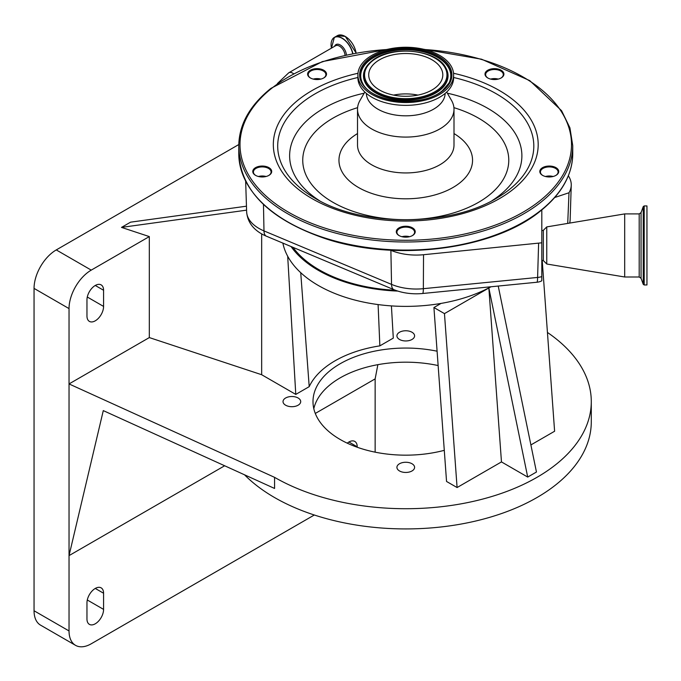 <?xml version="1.0" encoding="UTF-8"?>
<svg xmlns="http://www.w3.org/2000/svg" width="681" height="681" viewBox="0 0 681 681"><rect width="100%" height="100%" fill="white"/><g stroke="black" fill="none" stroke-linecap="round" stroke-linejoin="round"><path stroke-width="1.02" d="M556.922 174.711A9.457 5.457 180 0 1 555.96 175.366A9.457 5.457 180 0 1 542.587 175.366A9.457 5.457 180 0 1 541.625 168.292A9.457 5.457 180 0 1 554.828 167.092A9.457 5.457 180 0 1 556.922 174.711M413.41 234.911A9.457 5.457 180 0 1 412.448 235.566A9.457 5.457 180 0 1 399.075 235.566A9.457 5.457 180 0 1 398.113 228.493A9.457 5.457 180 0 1 411.315 227.284A9.457 5.457 180 0 1 413.41 234.911M269.889 174.711A9.457 5.457 180 0 1 268.927 175.366A9.457 5.457 180 0 1 255.562 175.366A9.457 5.457 180 0 1 254.592 168.292A9.457 5.457 180 0 1 267.803 167.092A9.457 5.457 180 0 1 269.889 174.711M324.709 77.311A9.457 5.457 180 0 1 323.747 77.957A9.457 5.457 180 0 1 310.374 77.957A9.457 5.457 180 0 1 309.412 70.892A9.457 5.457 180 0 1 322.615 69.683A9.457 5.457 180 0 1 324.709 77.311M502.101 77.311A9.457 5.457 180 0 1 501.139 77.957A9.457 5.457 180 0 1 487.766 77.957A9.457 5.457 180 0 1 486.804 70.892A9.457 5.457 180 0 1 500.016 69.683A9.457 5.457 180 0 1 502.101 77.311M500.918 78.085A8.836 5.099 0 0 0 501.599 77.6A8.836 5.099 0 0 0 503.293 74.604A8.836 5.099 0 0 0 497.181 69.751A8.836 5.099 0 0 0 487.307 71.607A8.836 5.099 0 0 0 485.621 74.604A8.836 5.099 0 0 0 487.996 78.085M323.518 78.085A8.836 5.099 0 0 0 324.207 77.6A8.836 5.099 0 0 0 325.901 74.604A8.836 5.099 0 0 0 319.789 69.751A8.836 5.099 0 0 0 309.915 71.607A8.836 5.099 0 0 0 308.229 74.604A8.836 5.099 0 0 0 310.604 78.085M268.706 175.494A8.836 5.099 0 0 0 269.395 175.008A8.836 5.099 0 0 0 271.081 172.012A8.836 5.099 0 0 0 264.977 167.16A8.836 5.099 0 0 0 255.094 169.007A8.836 5.099 0 0 0 253.409 172.012A8.836 5.099 0 0 0 255.784 175.494M412.218 235.686A8.836 5.099 0 0 0 412.907 235.209A8.836 5.099 0 0 0 414.593 232.212A8.836 5.099 0 0 0 408.489 227.36A8.836 5.099 0 0 0 398.606 229.208A8.836 5.099 0 0 0 396.921 232.212A8.836 5.099 0 0 0 399.296 235.686M555.73 175.494A8.836 5.099 0 0 0 556.42 175.008A8.836 5.099 0 0 0 558.105 172.012A8.836 5.099 0 0 0 552.002 167.16A8.836 5.099 0 0 0 542.127 169.007A8.836 5.099 0 0 0 540.433 172.012A8.836 5.099 0 0 0 542.817 175.494M552.861 176.558A9.457 5.457 0 0 0 545.685 176.558M545.455 176.498A8.836 5.099 180 0 1 553.091 176.498M409.349 236.75A9.457 5.457 0 0 0 402.165 236.75M401.943 236.699A8.836 5.099 180 0 1 409.579 236.699M265.837 176.558A9.457 5.457 0 0 0 258.652 176.558M258.422 176.498A8.836 5.099 180 0 1 266.058 176.498M320.649 79.149A9.457 5.457 0 0 0 313.473 79.149M313.243 79.098A8.836 5.099 180 0 1 320.879 79.098M498.041 79.149A9.457 5.457 0 0 0 490.865 79.149M490.635 79.098A8.836 5.099 180 0 1 498.271 79.098M446.693 92.054L451.529 100.439A48.24 27.853 180 0 1 453.997 109.232A48.24 27.853 180 0 1 444.787 125.602A48.24 27.853 180 0 1 390.851 135.723A48.24 27.853 180 0 1 357.516 109.232A48.24 27.853 180 0 1 359.994 100.439L364.829 92.054M445.144 93.433A39.396 22.745 180 0 1 437.628 106.449A39.396 22.745 180 0 1 393.873 114.766A39.396 22.745 180 0 1 366.369 93.433M453.623 74.901L453.623 77.728A47.866 27.64 180 0 1 444.48 93.969A47.866 27.64 180 0 1 390.962 104.006A47.866 27.64 180 0 1 357.891 77.728L357.891 74.901A47.866 27.64 180 0 1 367.033 58.651A47.866 27.64 180 0 1 420.552 48.615A47.866 27.64 180 0 1 453.623 74.901A47.866 27.64 180 0 1 444.48 91.143A47.866 27.64 180 0 1 390.962 101.18A47.866 27.64 180 0 1 357.891 74.901M375.784 62.329A37.046 21.383 180 0 1 417.206 54.557A37.046 21.383 180 0 1 442.803 74.901A37.046 21.383 180 0 1 435.729 87.466A37.046 21.383 180 0 1 394.308 95.238A37.046 21.383 180 0 1 368.71 74.901A37.046 21.383 180 0 1 375.784 62.329M393.575 95.093A37.046 21.383 180 0 1 417.938 95.093M567.716 223.411L569.001 192.749A43.192 24.942 0 0 0 571.248 185.266A43.192 24.942 0 0 0 569.086 177L568.371 175.741M554.734 197.507L569.001 192.749M263.47 204.462L263.981 230.902A42.086 24.295 0 0 1 246.633 211.689C247.331 220.899 252.089 228.161 260.925 233.472A38.553 22.26 0 0 0 266.058 236.052L393.618 289.553A38.553 22.26 0 0 0 416.27 293.8A38.553 22.26 0 0 0 422.756 293.485L537.011 282.232A8.836 5.099 0 0 0 541.812 280.785L541.812 242.802L541.812 260.295L543.336 260.576L543.336 230.331L546.766 226.901L624.69 213.911L624.69 276.997L546.766 264.007L546.766 226.901M390.63 250.199L390.885 250.31A43.192 24.942 0 0 0 423.531 254.72L541.812 242.802L541.812 209.918M644.183 205.934L644.183 284.973L646.95 284.973L646.95 205.934L644.183 205.934L643.247 206.59L643.247 284.317L641.059 278.299L641.059 212.608L639.195 213.911L624.69 213.911M395.431 290.268A122.452 70.696 180 0 1 339.112 279.133A122.452 70.696 180 0 1 292.966 247.339M291.051 246.539A123.687 71.411 0 0 0 318.299 270.314A123.687 71.411 0 0 0 397.832 291.085M282.879 243.108A123.687 71.411 0 0 0 318.299 285.467A123.687 71.411 0 0 0 441.067 303.411A123.687 71.411 0 0 0 490.899 286.769M391.413 305.897L393.295 338.108L379.862 345.863L378.1 304.569M446.549 481.458L433.925 307.531L444.463 313.618L457.087 487.545L446.549 481.458M441.067 303.411L433.925 307.531M287.688 256.252L295.775 394.41L261.666 374.72L149.318 337.58L69.036 383.931L274.571 477.347A185.53 107.113 0 0 0 476.76 500.569A185.53 107.113 0 0 0 591.287 401.603A185.53 107.113 0 0 0 547.43 332.447M261.666 233.906L261.666 374.72M295.775 394.41L309.208 386.655A99.962 57.715 180 0 1 379.862 345.863M300.73 272.681L309.208 386.655M490.967 286.761L444.463 313.618M238.793 144.542L56.268 249.918A31.42 18.14 120 0 0 34.05 288.395L34.05 610.763A31.42 18.14 120 0 0 40.554 625.141L75.54 645.341A31.42 18.14 120 0 0 91.245 643.783L314.307 515.006M149.318 337.58L149.318 236.588L91.245 270.119A31.42 18.14 120 0 0 69.036 308.595L69.036 630.955A31.42 18.14 120 0 0 75.54 645.341M149.318 236.588L121.507 227.394L246.59 210.157M246.462 206.19L130.573 222.168L121.507 227.394M298.116 398.002A8.836 5.099 0 0 0 288.489 396.895A8.836 5.099 0 0 0 283.032 401.603A8.836 5.099 0 0 0 285.628 405.212A8.836 5.099 0 0 0 295.256 406.319A8.836 5.099 0 0 0 300.704 401.603A8.836 5.099 0 0 0 298.116 398.002M437.091 351.2A92.769 53.561 0 0 0 312.996 401.603A92.769 53.561 0 0 0 340.159 439.475A92.769 53.561 0 0 0 444.293 450.328M412.005 332.251A8.836 5.099 0 0 0 402.377 331.145A8.836 5.099 0 0 0 396.921 335.852A8.836 5.099 0 0 0 399.509 339.461A8.836 5.099 0 0 0 409.136 340.568A8.836 5.099 0 0 0 414.593 335.852A8.836 5.099 0 0 0 412.005 332.251M412.005 463.752A8.836 5.099 0 0 0 402.377 462.646A8.836 5.099 0 0 0 396.921 467.353A8.836 5.099 0 0 0 399.509 470.963A8.836 5.099 0 0 0 409.136 472.069A8.836 5.099 0 0 0 414.593 467.353A8.836 5.099 0 0 0 412.005 463.752M498.228 286.046L536.458 472.018L527.707 477.066L501.471 461.914L457.087 487.545M542.204 260.372L554.606 431.243L530.891 444.931M313.805 408.677A92.769 53.561 180 0 1 438.138 365.552M224.653 465.77L69.036 555.619L103.291 410.609L274.571 488.456L274.571 477.347M244.53 474.802A185.53 107.113 0 0 0 274.571 497.547A185.53 107.113 0 0 0 476.76 520.769A185.53 107.113 0 0 0 591.287 421.803L591.287 401.603M501.471 461.914L488.847 287.986L527.707 477.066M103.58 290.268A11.747 6.784 120 0 0 101.146 284.888A11.747 6.784 120 0 0 92.097 288.029A11.747 6.784 120 0 0 86.964 299.861L86.964 316.018A11.747 6.784 120 0 0 89.398 321.398A11.747 6.784 120 0 0 98.456 318.248A11.747 6.784 120 0 0 103.58 306.424L103.58 290.268L95.272 285.467M377.87 364.667L375.146 378.883L315.286 413.444M375.146 452.167L375.146 378.883M103.58 609.393L103.58 593.236A11.747 6.784 120 0 0 101.146 587.856A11.747 6.784 120 0 0 92.097 591.006A11.747 6.784 120 0 0 86.964 602.83L86.964 618.986A11.747 6.784 120 0 0 89.398 624.366A11.747 6.784 120 0 0 98.456 621.225A11.747 6.784 120 0 0 103.58 609.393L87.287 599.987M357.219 447.247L357.219 446.804A11.747 6.784 120 0 0 354.784 441.424A11.747 6.784 120 0 0 347.242 443.161M356.154 53.033L345.293 36.433L337.359 35.659A15.706 9.066 -120 0 1 345.207 36.442A15.706 9.066 -120 0 1 356.103 53.041A15.544 8.981 -120 0 0 345.327 36.502M352.886 53.637A15.706 9.066 -120 0 0 342.211 38.17A15.706 9.066 -120 0 0 334.354 37.395A15.706 9.066 -120 0 0 331.477 41.481M352.707 53.68A15.603 9.006 -120 0 0 342.1 38.315A15.603 9.006 -120 0 0 331.434 48.147L334.354 37.395L337.359 35.659M346.425 54.982A8.666 5.005 -120 0 0 340.321 45.014A8.666 5.005 -120 0 0 334.558 46.342M345.037 55.289A7.857 4.537 -120 0 0 339.496 46.146A7.857 4.537 -120 0 0 335.571 45.763L288.787 72.765A7.857 4.537 60 0 1 293.596 73.744M572.738 153.676A166.981 96.404 180 0 1 540.85 210.335A166.981 96.404 180 0 1 354.163 245.356A166.981 96.404 180 0 1 238.776 153.676C241.151 191.293 269.974 219.614 325.263 238.622C395.857 262.236 493.895 249.672 540.612 210.889C561.706 193.881 572.415 174.813 572.738 153.676L572.738 145.589A166.981 96.404 180 0 1 540.85 202.257A166.981 96.404 180 0 1 354.163 237.277A166.981 96.404 180 0 1 238.776 145.589L238.776 153.676M424.706 49.517A165.738 95.689 180 0 1 539.846 200.827A165.738 95.689 180 0 1 308.34 221.997A165.738 95.689 180 0 1 271.668 88.334A165.738 95.689 180 0 1 386.808 49.517M453.546 73.276A132.437 76.459 180 0 1 512.904 189.522A132.437 76.459 180 0 1 327.919 206.437A132.437 76.459 180 0 1 298.618 99.639A132.437 76.459 180 0 1 357.976 73.276M453.623 77.489A128.062 73.94 180 0 1 509.362 189.522A128.062 73.94 180 0 1 496.313 198.341C449.775 226.85 361.747 226.85 315.201 198.341A128.062 73.94 180 0 1 302.151 102.601A128.062 73.94 180 0 1 357.891 77.489M447.349 93.195A116.136 67.053 180 0 1 499.709 195.209A116.136 67.053 180 0 1 491.903 200.767M319.61 200.767A116.136 67.053 180 0 1 311.804 116.391A116.136 67.053 180 0 1 364.165 93.195M453.921 107.658A103.018 59.477 180 0 1 489.103 195.192A103.018 59.477 180 0 1 345.207 208.352A103.018 59.477 180 0 1 322.419 125.278A103.018 59.477 180 0 1 357.593 107.658M453.997 133.561A66.789 38.562 180 0 1 459.794 182.9A66.789 38.562 180 0 1 366.497 191.438A66.789 38.562 180 0 1 351.719 137.571A66.789 38.562 180 0 1 357.516 133.561M453.997 109.232L453.997 145.087A48.24 27.853 180 0 1 444.787 161.457A48.24 27.853 180 0 1 390.851 171.578A48.24 27.853 180 0 1 357.516 145.087L357.516 109.232M368.438 59.247A46.138 26.636 180 0 1 432.878 53.348A46.138 26.636 180 0 1 443.084 90.556A46.138 26.636 180 0 1 378.645 96.447A46.138 26.636 180 0 1 368.438 59.247M448.992 83.048L442.463 90.59C422.995 107.981 370.949 102.831 362.522 83.048A45.218 26.108 180 0 1 369.17 60.056A45.218 26.108 180 0 1 425.948 52.037A45.218 26.108 180 0 1 448.992 83.048A45.218 26.108 180 0 1 442.641 90.505M362.607 83.21A45.031 25.997 180 0 1 369.323 60.481A45.031 25.997 180 0 1 425.727 52.463A45.031 25.997 180 0 1 448.907 83.21M446.106 68.449A42.29 24.414 180 0 1 446.191 68.619A42.29 24.414 180 0 1 439.969 90.122A42.29 24.414 180 0 1 386.876 97.613A42.29 24.414 180 0 1 365.322 68.619A42.29 24.414 180 0 1 365.416 68.449M446.191 68.619L446.012 68.279A42.103 24.312 180 0 1 439.824 89.688A42.103 24.312 180 0 1 386.961 97.145A42.103 24.312 180 0 1 365.501 68.279A42.103 24.312 180 0 1 371.698 61.111M372.439 60.924A41.192 23.784 180 0 1 429.966 55.663A41.192 23.784 180 0 1 439.083 88.879A41.192 23.784 180 0 1 381.547 94.14A41.192 23.784 180 0 1 372.439 60.924M569.657 223.087A42.086 24.295 0 0 0 570.142 219.852L571.248 185.266M641.059 278.299L639.195 276.997L639.195 213.911M266.058 236.052A12.369 5.933 112.8 0 1 263.981 230.902L391.541 284.394A42.086 24.295 0 0 0 416.27 289.033A42.086 24.295 0 0 0 423.352 288.684L423.531 254.72M390.885 250.31L391.541 284.394A12.369 5.933 112.8 0 0 393.618 289.553M541.812 276.597A12.369 7.363 -178.3 0 1 537.607 277.439L538.611 243.381M537.011 282.232A12.369 1.694 -95.6 0 0 537.607 277.439L423.352 288.684A12.369 1.694 84.4 0 1 422.756 293.485M91.245 270.119L56.268 249.918M69.036 308.595L34.05 288.395M103.58 593.236L95.272 588.444M69.036 630.955L34.05 610.763M103.58 306.424L87.287 297.018M357.219 446.804L348.91 442.003M288.787 72.765L277.388 83.55M572.738 145.589L569.92 127.824L561.578 110.697L529.758 80.622L481.578 59.213L423.395 49.202M388.127 49.202L322.368 61.588L270.902 88.377C249.808 105.385 239.099 124.453 238.776 145.589M446.012 68.279C437.525 49.296 390.213 44.844 371.817 60.958L365.322 68.619M543.336 260.576L546.766 264.007M639.195 276.997L624.69 276.997M644.183 284.973L643.247 284.317M641.059 212.608L643.247 206.59M541.812 230.612L543.336 230.331M570.142 219.852L569.801 223.062M246.633 211.689L245.662 181.257"/></g></svg>
